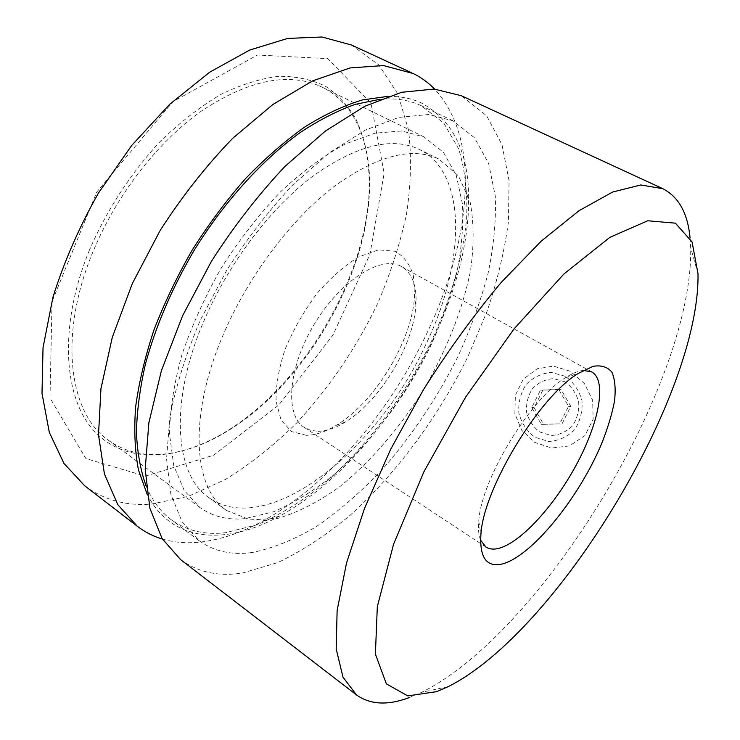 <?xml version="1.0" encoding="UTF-8"?>
<svg xmlns="http://www.w3.org/2000/svg" width="740" height="740" viewBox="0 0 740 740"><rect width="100%" height="100%" fill="white"/><g stroke="black" fill="none" stroke-linecap="round" stroke-linejoin="round"><path stroke-width="0.56" stroke-dasharray="3.7 2.78" d="M558.774 389.425L540.413 390.165L531.764 407.536L541.301 424.325L559.699 423.854L568.533 406.315L558.774 389.425L561.077 389.592L540.413 390.165M542.762 390.322L534.141 407.629L543.65 424.353L559.699 423.854M543.65 424.353L541.301 424.325M562.002 423.881L570.808 406.417L568.533 406.315M570.808 406.417L561.077 389.592M564.962 381.831L553.557 378.593C545.473 379.232 538.489 382.525 532.606 388.472C528.009 395.586 526.001 403.457 526.556 412.078C528.785 420.385 533.198 427.026 539.812 432.003L551.115 435.49C559.246 435.046 566.35 431.855 572.427 425.916C577.191 418.701 579.263 410.691 578.671 401.866C576.321 393.403 571.752 386.724 564.962 381.831M565.332 376.336L551.494 372.442C541.699 373.247 533.244 377.252 526.14 384.467C520.599 393.088 518.166 402.606 518.842 413.04C521.515 423.104 526.852 431.161 534.844 437.201L548.525 441.466C558.395 440.947 567.016 437.09 574.407 429.885C580.197 421.125 582.722 411.385 581.991 400.654C579.133 390.368 573.583 382.256 565.332 376.336M534.141 407.629L531.764 407.536M318.219 85.387C286.01 72.344 247.04 80.919 201.308 111.13C157.75 141.904 116.383 195.036 93.157 251.36C57.951 335.424 69.051 413.503 108.382 440.226C122.47 450.272 138.602 455.045 156.778 454.554C180.745 453.592 205.147 445.258 229.983 429.542C302.438 384.162 362.415 285.02 368.992 199.781C373.182 149.267 357.762 104.599 322.029 87.117L318.219 85.387M245.245 518.601C227.92 520.359 212.806 516.659 199.902 507.501L184.214 490.435L173.771 465.775L169.516 434.084C169.932 409.821 174.067 383.366 181.929 354.719C191.928 325.424 205.137 296.351 221.556 267.51C239.482 239.584 259.102 214.397 280.414 191.947C302.133 171.689 323.648 155.742 344.951 144.115L374.995 133.172L401.69 130.98L424.094 136.956L443.454 152.329L456.247 175.315L462.5 204.24C463.573 225.867 461.621 248.927 456.636 273.421C450.096 298.285 441.105 323.204 429.672 348.17C405.058 397.593 370.574 443.214 332.158 476.162C312.687 491.452 293.16 503.329 273.56 511.775L245.245 518.601M425.731 344.72C377.909 449.615 267.982 539.404 208.819 497.595C174.538 474.886 168.655 400.738 205.147 318.108C229.715 261.719 271.145 207.589 312.817 176.148C356.467 145.244 392.015 136.345 419.45 149.452C468.651 174.103 464.628 264.587 425.731 344.72M224.978 330.725C249.99 273.883 291.68 219.086 333.296 187.072C376.854 155.594 412.088 146.279 438.996 159.137L458.43 175.843L470.039 201.493C473.988 222.231 474.137 245.329 470.492 270.794C462.602 309.866 446.239 350.954 423.576 389.74C399.739 427.812 370.934 461.371 339.993 486.495C319.125 501.544 298.59 512.126 278.397 518.259L250.277 519.878L226.459 510.415C192.816 488.206 187.849 414.039 224.978 330.725M89.503 249.907C57.683 327.487 63.64 400.543 95.904 432.817C128.371 465.266 180.662 460.197 228.429 430.125C301.652 384.264 362.147 284.28 368.788 198.144C370.629 168.581 366.541 142.579 356.504 120.148C348.66 106.403 338.513 95.229 326.053 86.608C312.336 79.726 296.703 76.285 279.165 76.285C260.721 78.449 241.296 84.499 220.881 94.433C200.253 106.606 180.033 122.285 160.228 141.47C131.35 172.383 106.736 210.086 89.503 249.907M570.263 371.267L553.566 366.143L537.12 368.798L523.273 379.241L515.373 395.234L514.874 413.716L521.682 430.18L534.641 442.363L551.633 448.024L569.449 445.943L584.813 435.684L593.138 419.33L592.648 400.22L584.258 383.357L570.263 371.267M387.899 96.367C400.322 96.219 411.412 98.383 421.171 102.842C453.861 120.592 469.678 154.17 468.642 203.583C467.042 315.314 377.825 462.778 279.6 516.048C226.588 545.352 171.865 543.262 147.149 494.283M162.402 539.072C174.668 542.642 187.747 543.604 201.613 541.939C221.334 539.451 241.481 532.624 262.062 521.441C369.001 463.527 463.61 307.146 465.275 185.546C466.043 144.698 455.831 112.545 434.639 89.087M351.38 44.983L378.806 64.88L397.843 93.98L408.508 129.972C411.68 156.603 410.996 184.722 406.464 214.332C399.952 244.265 390.313 274.068 377.548 303.752C356.153 348.207 329.022 388.121 296.157 423.493C273.698 445.508 250.148 464.165 225.506 479.455L188.182 496.392L151.293 504.097C126.17 506.095 103.97 499.99 84.684 485.782M146.131 486.106C152.246 500.591 160.534 511.738 170.977 519.535C186.499 530.737 204.656 535.131 225.46 532.726L257.659 524.623C279.803 514.91 301.744 501.452 323.482 484.256C366.272 447.293 404.234 396.668 431.18 341.861C450.272 300.44 462.657 258.214 466.616 218.726C467.671 193.075 465.044 169.849 458.735 149.045L443.796 123.118L421.328 105.755C409.572 100.113 395.854 97.948 380.175 99.262M145.317 476.153L213.518 455.285L278.823 404.993L333.028 334.943L369.917 254.421L384.153 173.234L370.981 103.138L327.764 58.636L257.502 55.01L172.994 101.584L96.764 192.03L52.031 301.532L50.006 397.99L85.831 458.541L145.317 476.153M318.006 431.281C326.358 431.189 335.433 428.127 345.21 422.115C379.768 401.394 413.568 345.525 415.889 305.305C417.101 286.139 412.337 273.236 401.589 266.585C381.738 254.671 340.937 279.933 314.565 323.787C287.962 367.493 284.521 415.353 304.279 427.424L310.68 430.319L318.006 431.281M306.332 435.324L291.551 431.55L281.071 420.079L276.085 401.487C275.752 385.929 278.767 368.511 285.131 349.225C293.336 329.651 303.9 311.161 316.803 293.762C330.53 277.879 344.526 265.586 358.789 256.854L378.482 249.889L394.882 251.221C403.781 256.022 409.96 264.226 413.401 275.817L414.567 296.342C412.014 340.937 374.986 402.144 336.663 425.102C325.804 431.762 315.693 435.175 306.332 435.324M480.584 540.191C478.669 535.473 478.068 529.119 478.771 521.117C480.954 480.02 530.182 398.666 565.573 377.659C572.325 373.321 578.236 370.907 583.305 370.416M408.776 697.765L421.624 692.307C542.374 632.432 693.685 382.339 690.679 247.595L690.041 237.818M180.597 559.588C198.163 572.418 218.901 576.867 242.822 572.936L278.036 562.483C302.197 550.847 326.1 535.224 349.761 515.613C396.325 473.748 437.701 417.647 467.606 357.3L486.966 311.586C497.373 280.858 504.532 250.906 508.435 221.713L509.055 180.634L501.96 144.587L486.615 115.736L461.27 95.691M252.248 552.502C231.777 555.398 214.017 551.429 198.958 540.588L182.003 521.654L170.838 494.181L166.546 458.735L169.922 416.509C176.065 385.54 186.258 353.295 200.485 319.763L226.56 270.544C246.901 238.807 269.082 210.16 293.105 184.602L329.578 152.634L365.412 130.046L398.805 117.401L428.312 114.543L452.954 120.759L474.59 137.825L488.659 163.596L495.273 196.063C496.207 220.326 493.793 246.161 488.021 273.578C480.547 301.393 470.418 329.282 457.616 357.226C436.517 399.202 410.82 437.275 380.526 471.454C359.973 492.803 338.735 511.09 316.794 526.325C294.751 539.469 273.236 548.201 252.248 552.502M108.382 440.226L199.902 507.501M322.029 87.117L424.094 136.956M438.996 159.137L419.45 149.452M226.459 510.415L208.819 497.595M368.992 199.781L368.788 198.144M229.983 429.542L228.429 430.125M468.642 203.583L465.275 185.546M279.6 516.048L262.062 521.441M415.889 305.305L414.567 296.342M345.21 422.115L336.663 425.102M591.806 371.933L401.589 266.585M485.875 547.017L304.279 427.424M478.771 521.117L480.926 534.317M565.573 377.659L578.255 373.441M697.996 273.689L690.679 247.595M448.135 686.674L421.624 692.307M452.954 120.759L421.328 105.755M198.958 540.588L170.977 519.535"/><path stroke-width="1.11" d="M147.149 494.283L138.5 470.104C134.893 451.4 133.931 430.356 135.624 406.982C138.926 382.534 145.031 356.893 153.92 330.059C164.363 302.947 177.174 276.214 192.354 249.843C208.671 224.165 226.403 200.411 245.569 178.581C265.207 158.249 285.094 140.942 305.213 126.669C325.137 114.321 344.22 105.404 362.471 99.928L387.899 96.367M434.639 89.087C428.451 82.714 421.319 77.534 413.244 73.547L383.486 65.546L350.131 67.932L312.743 80.817L272.921 104.451L232.693 138.315C206.34 165.556 182.179 196.248 160.201 230.39L132.331 283.54L112.286 337.338L100.955 388.685L98.503 434.926L104.442 474.026L117.799 504.68L137.326 526.288C144.966 532.115 153.328 536.38 162.402 539.072M137.326 526.288L84.684 485.782L63.973 463.444L49.321 432.41L42.004 393.338L43.04 347.56L52.975 297.11C63.973 261.942 79.134 227.245 98.457 193.038L131.729 145.41L169.543 104.451L209.614 72.242L249.676 50.08L287.684 38.425L321.983 37L351.38 44.983L411.69 72.807M380.175 99.262L355.385 104.322C337.755 110.547 319.458 119.88 300.505 132.321C262.404 159.674 224.174 201.724 193.88 250.768C171.8 288.618 155.613 326.497 145.336 364.413C139.832 388.824 136.863 411.662 136.428 432.937C137.399 453.019 140.637 470.742 146.131 486.106M583.305 370.416L591.806 371.933C607.244 380.749 598.993 423.067 576.22 465.044C553.576 507.057 518.934 544.612 497.03 548.738C492.609 549.543 488.89 548.969 485.875 547.017L480.584 540.191M501.119 564.241C530.367 557.979 578.495 498.852 601.565 443.815C607.697 428.377 612.026 414.123 614.524 401.062C615.846 389.036 615.005 379.463 611.999 372.35C607.725 366.957 601.398 364.95 593.036 366.328L578.255 373.441C539.062 396.751 483.387 488.779 480.926 534.317C479.474 557.044 486.208 567.016 501.119 564.241M436.628 691.65L407.749 695.896L386.382 683.89L375.402 654.105L377.317 606.689L393.597 544.159L423.872 471.843L465.543 397.278L514.06 328.884L563.908 273.994L609.797 237.383L647.74 220.761L675.417 223.175L692.057 241.952L697.996 273.689C700.29 395.206 556.832 632.312 448.135 686.674L436.628 691.65M690.041 237.818C687.756 213.213 678.654 196.822 662.753 188.663L640.794 184.972L612.655 192.03L579.078 210.66L541.338 241.036L501.267 282.356C474.072 314.815 448.135 350.584 423.465 389.675L390.6 449.43L364.515 508.389L346.505 563.057L337.116 610.583L336.191 648.98L343.009 677.174L356.467 694.916C370.157 704.665 387.594 705.618 408.776 697.765M662.753 188.663L461.27 95.691L434.139 89.059L401.644 92.287L364.857 106.227L325.304 131.11L285.002 166.371C258.436 194.602 233.896 226.264 211.39 261.368L182.567 315.814L161.412 370.657L148.879 422.716L145.188 469.299L149.915 508.352L162.134 538.637L180.597 559.588L356.467 694.916"/></g></svg>
